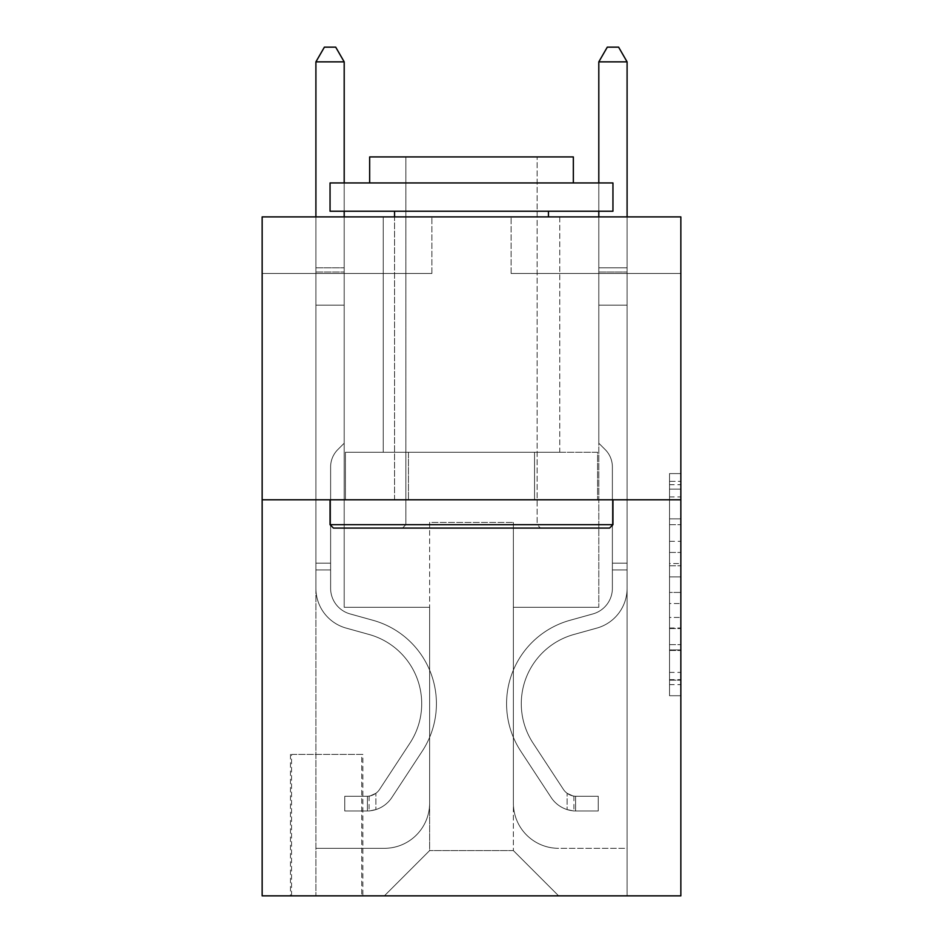 <?xml version="1.0" encoding="UTF-8"?>
<svg xmlns="http://www.w3.org/2000/svg" width="943" height="943" viewBox="0 0 943 943"><rect width="100%" height="100%" fill="white"/><g stroke="black" fill="none" stroke-linecap="round" stroke-linejoin="round"><path stroke-width="0.71" stroke-dasharray="4.71 3.54" d="M669.53 541.341L669.53 576.88L680.846 576.88L680.846 684.63L680.846 484.69L680.846 576.88L669.53 576.88L669.53 481.366L669.53 695.734L669.53 473.586L669.53 680.186L680.846 680.186L669.53 680.186L680.846 680.186L669.53 680.186L669.53 644.635L669.53 695.734L680.846 695.734L680.846 473.586L680.846 679.632L680.846 592.44L669.53 592.44L680.846 592.44L680.846 644.635L680.846 489.134L669.53 489.134L680.846 489.134L680.846 695.734L680.846 484.69L680.846 695.734L669.53 695.734L669.53 473.586L680.846 473.586L680.846 484.69L680.846 473.586L680.846 484.69L680.846 473.586L680.846 481.366L680.846 473.586L669.53 473.586L669.53 489.134L680.846 489.134L669.53 489.134L669.53 541.341L680.846 541.341M559.765 216.89L559.765 452.263L383.235 452.263L559.765 452.263L383.235 452.263L559.765 452.263L559.765 216.89L383.235 216.89L383.235 452.263L383.235 216.89L559.765 216.89M362.866 754.4L290.444 754.4L362.866 754.4L362.866 895.85L290.444 895.85L362.866 895.85M290.444 754.4L290.444 895.85M680.846 563.56L680.846 552.445L680.846 563.56L669.53 563.56L669.53 518.85L669.53 650.47L669.53 617.429L680.846 617.429L669.53 617.429L669.53 695.734L680.846 695.734L669.53 695.734L680.846 695.734L669.53 695.734L669.53 473.586L680.846 473.586L669.53 473.586L680.846 473.586L669.53 473.586L669.53 563.56L680.846 563.56M680.846 499.79L680.846 895.85L262.154 895.85L262.154 499.79L680.846 499.79L680.846 216.89L511.106 216.89L680.846 216.89L680.846 273.47L680.846 216.89L262.154 216.89L431.894 216.89L262.154 216.89L262.154 499.79L680.846 499.79L262.154 499.79M680.846 273.47L511.106 273.47L680.846 273.47M598.805 273.47L627.095 273.47L598.805 273.47L627.095 273.47L598.805 273.47L627.095 273.47L598.805 273.47L627.095 273.47L598.805 273.47L627.095 273.47L598.805 273.47L627.095 273.47L598.805 273.47L627.095 273.47L598.805 273.47L598.805 607.292L513.369 607.292L513.369 850.586L429.631 850.586L513.369 850.586L558.633 895.85L627.095 895.85L627.095 273.47L627.095 895.85L384.367 895.85L558.633 895.85L513.369 850.586L558.633 895.85L513.369 850.586L513.369 522.422L513.369 803.059A45.264 45.264 0 0 0 558.633 848.323L627.095 848.323L627.095 273.47L627.095 848.323L627.095 273.47L627.095 848.323L627.095 273.47L627.095 848.323L627.095 273.47L627.095 848.323L627.095 273.47L627.095 848.323L558.633 848.323A45.264 45.264 0 0 1 513.369 803.059A45.264 45.264 0 0 0 558.633 848.323A45.264 45.264 0 0 1 513.369 803.059A45.264 45.264 0 0 0 558.633 848.323A45.264 45.264 0 0 1 513.369 803.059A45.264 45.264 0 0 0 558.633 848.323A45.264 45.264 0 0 1 513.369 803.059A45.264 45.264 0 0 0 558.633 848.323A45.264 45.264 0 0 1 513.369 803.059A45.264 45.264 0 0 0 558.633 848.323A45.264 45.264 0 0 1 513.369 803.059L513.369 607.292L513.369 803.059L513.369 607.292L513.369 803.059L513.369 607.292L513.369 803.059L513.369 607.292L513.369 803.059L513.369 607.292L513.369 803.059L513.369 607.292L598.805 607.292L513.369 607.292L598.805 607.292L513.369 607.292L598.805 607.292L513.369 607.292L598.805 607.292L513.369 607.292L598.805 607.292L513.369 607.292L598.805 607.292L513.369 607.292L598.805 607.292L598.805 273.47M262.154 273.47L431.894 273.47L262.154 273.47L262.154 216.89L262.154 273.47M315.905 273.47L344.195 273.47L315.905 273.47L344.195 273.47L315.905 273.47L344.195 273.47L315.905 273.47L344.195 273.47L315.905 273.47L344.195 273.47L315.905 273.47L344.195 273.47L315.905 273.47L344.195 273.47L315.905 273.47L315.905 895.85L384.367 895.85L429.631 850.586L429.631 607.292L344.195 607.292L344.195 273.47L344.195 607.292L344.195 273.47L344.195 607.292L344.195 273.47L344.195 607.292L344.195 273.47L344.195 607.292L344.195 273.47L344.195 607.292L344.195 273.47L344.195 607.292L344.195 273.47L344.195 607.292L429.631 607.292L344.195 607.292L429.631 607.292L344.195 607.292L429.631 607.292L344.195 607.292L429.631 607.292L344.195 607.292L429.631 607.292L344.195 607.292L429.631 607.292L344.195 607.292L429.631 607.292L429.631 850.586L384.367 895.85L429.631 850.586L384.367 895.85L315.905 895.85L315.905 273.47L315.905 848.323L384.367 848.323A45.264 45.264 0 0 0 429.631 803.059L429.631 607.292L429.631 803.059A45.264 45.264 0 0 1 384.367 848.323A45.264 45.264 0 0 0 429.631 803.059A45.264 45.264 0 0 1 384.367 848.323A45.264 45.264 0 0 0 429.631 803.059A45.264 45.264 0 0 1 384.367 848.323A45.264 45.264 0 0 0 429.631 803.059A45.264 45.264 0 0 1 384.367 848.323A45.264 45.264 0 0 0 429.631 803.059A45.264 45.264 0 0 1 384.367 848.323A45.264 45.264 0 0 0 429.631 803.059A45.264 45.264 0 0 1 384.367 848.323L315.905 848.323L384.367 848.323L315.905 848.323L384.367 848.323L315.905 848.323L384.367 848.323L315.905 848.323L384.367 848.323L315.905 848.323L384.367 848.323L315.905 848.323L315.905 273.47M291.576 895.85L361.735 895.85L291.576 895.85L291.576 754.4L361.735 754.4L361.735 895.85L361.735 754.4L291.576 754.4L291.576 895.85M429.631 522.422L429.631 850.586L429.631 522.422L513.369 522.422L429.631 522.422M511.106 273.47L511.106 216.89L511.106 273.47M431.894 273.47L431.894 216.89L431.894 273.47M597.591 499.79L345.409 499.79L597.591 499.79L597.591 452.263L345.409 452.263L534.551 452.263L534.551 499.79L534.551 452.263L408.449 452.263L408.449 499.79L408.449 452.263L345.409 452.263L345.409 499.79L345.409 452.263L597.591 452.263L597.591 499.79M408.449 452.263L408.449 499.79L408.449 452.263M534.551 452.263L534.551 499.79L534.551 452.263M669.53 576.88L680.846 576.88L669.53 576.88M669.53 481.366L669.53 473.586L669.53 481.366L680.846 481.366L669.53 481.366M669.53 649.916L669.53 603.544L669.53 649.916L680.846 649.916L669.53 649.916M669.53 603.544L669.53 592.44L680.846 592.44L669.53 592.44L669.53 603.544L680.846 603.544L669.53 603.544M669.53 518.85L669.53 489.134L669.53 518.85L680.846 518.85L669.53 518.85M669.53 473.586L680.846 473.586L669.53 473.586L669.53 484.69L669.53 473.586L680.846 473.586M669.53 695.734L680.846 695.734L669.53 695.734L669.53 684.63L669.53 695.734M330.616 563.16L330.616 569.949L315.905 569.949L315.905 563.16L315.905 588.291L315.905 61.861L315.905 305.155L315.905 61.861L344.195 61.861L344.195 267.812L344.195 61.861L315.905 61.861L324.392 47.15L335.708 47.15L324.392 47.15L315.905 61.861L315.905 305.155L315.905 61.861L344.195 61.861L335.708 47.15L344.195 61.861L344.195 305.155L315.905 305.155L315.905 267.812L315.905 305.155L344.195 305.155L344.195 443.21L337.818 449.587A24.589 24.589 -30.5 0 0 330.616 466.974A24.589 24.589 149.5 0 1 337.818 449.587L344.195 443.21L344.195 61.861L315.905 61.861L324.392 47.15L335.708 47.15L324.392 47.15L315.905 61.861L315.905 267.812L315.905 61.861L344.195 61.861L335.708 47.15L344.195 61.861L344.195 305.155L315.905 305.155L315.905 588.291A41.303 41.303 -30.5 0 0 346.116 628.085A41.303 41.303 149.5 0 1 315.905 588.291L315.905 305.155L344.195 305.155L344.195 443.21L337.818 449.587A24.589 24.589 0 0 0 330.616 466.974A24.589 24.589 0 0 1 337.818 449.587L344.195 443.21L344.195 61.861L315.905 61.861L324.392 47.15L335.708 47.15L324.392 47.15L315.905 61.861L315.905 272.032L315.905 61.861L344.195 61.861L335.708 47.15L344.195 61.861L344.195 305.155L315.905 305.155L315.905 588.291A41.303 41.303 0 0 0 346.116 628.085A41.303 41.303 149.5 0 1 315.905 588.291L315.905 305.155L344.195 305.155L344.195 443.21L337.818 449.587A24.589 24.589 0 0 0 330.616 466.974A24.589 24.589 0 0 1 337.818 449.587L344.195 443.21L344.195 61.861L315.905 61.861L324.392 47.15L335.708 47.15L324.392 47.15L315.905 61.861L315.905 588.291A41.303 41.303 0 0 0 346.116 628.085A41.303 41.303 149.5 0 1 315.905 588.291L315.905 305.155L344.195 305.155L344.195 443.21L337.818 449.587A24.589 24.589 0 0 0 330.616 466.974A24.589 24.589 0 0 1 337.818 449.587L344.195 443.21L344.195 305.155L315.905 305.155L315.905 588.291A41.303 41.303 0 0 0 346.116 628.085L369.149 634.498L346.116 628.085A41.303 41.303 0 0 1 315.905 588.291L315.905 305.155L344.195 305.155L344.195 272.032L344.195 443.21L337.818 449.587A24.589 24.589 0 0 0 330.616 466.974A24.589 24.589 0 0 1 337.818 449.587L344.195 443.21L344.195 305.155L315.905 305.155L315.905 588.291A41.303 41.303 0 0 0 346.116 628.085A41.303 41.303 0 0 1 315.905 588.291L315.905 305.155L344.195 305.155L344.195 267.812L344.195 443.21L337.818 449.587A24.589 24.589 0 0 0 330.616 466.974A24.589 24.589 0 0 1 337.818 449.587L344.195 443.21L344.195 305.155L315.905 305.155L315.905 588.291A41.303 41.303 0 0 0 346.116 628.085A41.303 41.303 0 0 1 315.905 588.291L315.905 305.155L344.195 305.155L344.195 61.861L335.708 47.15L344.195 61.861L344.195 443.21L337.818 449.587A24.589 24.589 0 0 0 330.616 466.974A24.589 24.589 0 0 1 337.818 449.587L344.195 443.21L344.195 305.155L315.905 305.155L315.905 588.291L315.905 569.949L330.616 569.949L330.616 563.16L315.905 563.16L330.616 563.16L330.616 588.291L330.616 466.974L330.616 588.291A26.593 26.593 -30.5 0 0 350.065 613.917A26.593 26.593 149.5 0 1 330.616 588.291L330.616 466.974L330.616 588.291L330.616 563.16L315.905 563.16L330.616 563.16L330.616 588.291A26.593 26.593 0 0 0 350.065 613.917A26.593 26.593 149.5 0 1 330.616 588.291L330.616 466.974L330.616 588.291A26.593 26.593 0 0 0 350.065 613.917A26.593 26.593 149.5 0 1 330.616 588.291L330.616 466.974L330.616 588.291L330.616 563.16L315.905 563.16L330.616 563.16L330.616 588.291A26.593 26.593 0 0 0 350.065 613.917L373.098 620.329L350.065 613.917A26.593 26.593 0 0 1 330.616 588.291L330.616 466.974L330.616 588.291A26.593 26.593 0 0 0 350.065 613.917A26.593 26.593 0 0 1 330.616 588.291L330.616 466.974L330.616 588.291L330.616 563.16L315.905 563.16M367.393 810.98A29.987 29.987 -30.5 0 0 391.899 797.436L422.228 751.206A86.567 86.567 -30.5 0 0 373.098 620.329L350.065 613.917A26.593 26.593 0 0 1 330.616 588.291A26.593 26.593 0 0 0 350.065 613.917L373.098 620.329L350.065 613.917A26.593 26.593 0 0 1 330.616 588.291L330.616 466.974L330.616 588.291A26.593 26.593 0 0 0 350.065 613.917A26.593 26.593 0 0 1 330.616 588.291A26.593 26.593 0 0 0 350.065 613.917L373.098 620.329A86.567 86.567 149.5 0 1 422.228 751.206A86.567 86.567 -30.5 0 0 373.098 620.329L350.065 613.917A26.593 26.593 0 0 1 330.616 588.291A26.593 26.593 0 0 0 350.065 613.917A26.593 26.593 0 0 1 330.616 588.291A26.593 26.593 0 0 0 350.065 613.917L373.098 620.329L350.065 613.917A26.593 26.593 0 0 1 330.616 588.291A26.593 26.593 0 0 0 350.065 613.917L373.098 620.329L350.065 613.917A26.593 26.593 0 0 1 330.616 588.291A26.593 26.593 0 0 0 350.065 613.917A26.593 26.593 0 0 1 330.616 588.291A26.593 26.593 0 0 0 350.065 613.917L373.098 620.329A86.567 86.567 0 0 1 422.228 751.206A86.567 86.567 -30.5 0 0 373.098 620.329L350.065 613.917A26.593 26.593 0 0 1 330.616 588.291A26.593 26.593 0 0 0 350.065 613.917L373.098 620.329A86.567 86.567 0 0 1 422.228 751.206L391.899 797.436L422.228 751.206A86.567 86.567 0 0 0 373.098 620.329L350.065 613.917L373.098 620.329A86.567 86.567 0 0 1 422.228 751.206A86.567 86.567 0 0 0 373.098 620.329L350.065 613.917L373.098 620.329A86.567 86.567 0 0 1 422.228 751.206A86.567 86.567 0 0 0 373.098 620.329L350.065 613.917L373.098 620.329A86.567 86.567 0 0 1 422.228 751.206L391.899 797.436L422.228 751.206A86.567 86.567 0 0 0 373.098 620.329L350.065 613.917L373.098 620.329A86.567 86.567 0 0 1 422.228 751.206A86.567 86.567 0 0 0 373.098 620.329A86.567 86.567 0 0 1 422.228 751.206L391.899 797.436A29.987 29.987 149.5 0 1 375.88 809.577A29.987 29.987 -30.5 0 0 391.899 797.436L422.228 751.206A86.567 86.567 0 0 0 373.098 620.329A86.567 86.567 0 0 1 422.228 751.206A86.567 86.567 0 0 0 373.098 620.329A86.567 86.567 0 0 1 422.228 751.206L391.899 797.436L422.228 751.206A86.567 86.567 0 0 0 373.098 620.329A86.567 86.567 0 0 1 422.228 751.206L391.899 797.436L422.228 751.206A86.567 86.567 0 0 0 373.098 620.329A86.567 86.567 0 0 1 422.228 751.206A86.567 86.567 0 0 0 373.098 620.329A86.567 86.567 0 0 1 422.228 751.206L391.899 797.436A29.987 29.987 0 0 1 375.88 809.577C367.157 811.44 367.157 811.44 375.88 809.577C367.157 811.44 367.157 811.44 375.88 809.577A29.987 29.987 0 0 0 391.899 797.436L422.228 751.206A86.567 86.567 0 0 0 373.098 620.329A86.567 86.567 0 0 1 422.228 751.206L391.899 797.436A29.987 29.987 0 0 1 375.88 809.577C367.157 811.44 367.157 811.44 375.88 809.577C367.157 811.44 367.157 811.44 375.88 809.577A29.987 29.987 0 0 0 391.899 797.436L422.228 751.206L391.899 797.436A29.987 29.987 0 0 1 375.88 809.577C367.157 811.44 367.157 811.44 375.88 809.577C367.157 811.44 367.157 811.44 375.88 809.577A29.987 29.987 0 0 0 391.899 797.436L422.228 751.206L391.899 797.436A29.987 29.987 0 0 1 375.88 809.577C367.157 811.44 367.157 811.44 375.88 809.577C367.157 811.44 367.157 811.44 375.88 809.577A29.987 29.987 0 0 0 391.899 797.436L422.228 751.206L391.899 797.436A29.987 29.987 0 0 1 375.88 809.577C367.157 811.44 367.157 811.44 375.88 809.577C367.157 811.44 367.157 811.44 375.88 809.577A29.987 29.987 0 0 0 391.899 797.436L422.228 751.206L391.899 797.436A29.987 29.987 0 0 1 375.88 809.577C367.157 811.44 367.157 811.44 375.88 809.577C367.157 811.44 367.157 811.44 375.88 809.577A29.987 29.987 0 0 0 391.899 797.436A29.987 29.987 -30.5 0 1 367.393 810.98L367.393 796.257A15.277 15.277 -30.5 0 0 379.605 789.374L409.934 743.131A71.857 71.857 -30.5 0 0 369.149 634.498L346.116 628.085L369.149 634.498A71.857 71.857 149.5 0 1 409.934 743.131A71.857 71.857 -30.5 0 0 369.149 634.498L346.116 628.085A41.303 41.303 0 0 1 315.905 588.291A41.303 41.303 0 0 0 346.116 628.085A41.303 41.303 0 0 1 315.905 588.291A41.303 41.303 0 0 0 346.116 628.085L369.149 634.498L346.116 628.085A41.303 41.303 0 0 1 315.905 588.291A41.303 41.303 0 0 0 346.116 628.085A41.303 41.303 0 0 1 315.905 588.291A41.303 41.303 0 0 0 346.116 628.085L369.149 634.498L346.116 628.085A41.303 41.303 0 0 1 315.905 588.291A41.303 41.303 0 0 0 346.116 628.085L369.149 634.498A71.857 71.857 0 0 1 409.934 743.131A71.857 71.857 -30.5 0 0 369.149 634.498L346.116 628.085A41.303 41.303 0 0 1 315.905 588.291A41.303 41.303 0 0 0 346.116 628.085A41.303 41.303 0 0 1 315.905 588.291A41.303 41.303 0 0 0 346.116 628.085L369.149 634.498L346.116 628.085A41.303 41.303 0 0 1 315.905 588.291A41.303 41.303 0 0 0 346.116 628.085L369.149 634.498A71.857 71.857 0 0 1 409.934 743.131L379.605 789.374L409.934 743.131A71.857 71.857 0 0 0 369.149 634.498L346.116 628.085L369.149 634.498A71.857 71.857 0 0 1 409.934 743.131A71.857 71.857 0 0 0 369.149 634.498L346.116 628.085L369.149 634.498A71.857 71.857 0 0 1 409.934 743.131A71.857 71.857 0 0 0 369.149 634.498L346.116 628.085L369.149 634.498A71.857 71.857 0 0 1 409.934 743.131L379.605 789.374L409.934 743.131A71.857 71.857 0 0 0 369.149 634.498L346.116 628.085L369.149 634.498A71.857 71.857 0 0 1 409.934 743.131A71.857 71.857 0 0 0 369.149 634.498A71.857 71.857 0 0 1 409.934 743.131L379.605 789.374A15.277 15.277 149.5 0 1 375.88 793.299C367.31 797.236 367.31 797.236 375.88 793.299C367.31 797.236 367.31 797.236 375.88 793.299A15.277 15.277 -30.5 0 0 379.605 789.374L409.934 743.131A71.857 71.857 0 0 0 369.149 634.498A71.857 71.857 0 0 1 409.934 743.131A71.857 71.857 0 0 0 369.149 634.498A71.857 71.857 0 0 1 409.934 743.131L379.605 789.374L409.934 743.131A71.857 71.857 0 0 0 369.149 634.498A71.857 71.857 0 0 1 409.934 743.131L379.605 789.374L409.934 743.131A71.857 71.857 0 0 0 369.149 634.498A71.857 71.857 0 0 1 409.934 743.131A71.857 71.857 0 0 0 369.149 634.498A71.857 71.857 0 0 1 409.934 743.131L379.605 789.374A15.277 15.277 0 0 1 375.88 793.299C367.31 797.236 367.31 797.236 375.88 793.299C367.31 797.236 367.31 797.236 375.88 793.299A15.277 15.277 0 0 0 379.605 789.374L409.934 743.131A71.857 71.857 0 0 0 369.149 634.498A71.857 71.857 0 0 1 409.934 743.131L379.605 789.374A15.277 15.277 0 0 1 375.88 793.299C367.31 797.236 367.31 797.236 375.88 793.299C367.31 797.236 367.31 797.236 375.88 793.299A15.277 15.277 0 0 0 379.605 789.374L409.934 743.131L379.605 789.374A15.277 15.277 0 0 1 375.88 793.299C367.31 797.236 367.31 797.236 375.88 793.299C367.31 797.236 367.31 797.236 375.88 793.299A15.277 15.277 0 0 0 379.605 789.374L409.934 743.131L379.605 789.374A15.277 15.277 0 0 1 375.88 793.299C367.31 797.236 367.31 797.236 375.88 793.299C367.31 797.236 367.31 797.236 375.88 793.299A15.277 15.277 0 0 0 379.605 789.374L409.934 743.131L379.605 789.374A15.277 15.277 0 0 1 375.88 793.299C367.31 797.236 367.31 797.236 375.88 793.299C367.31 797.236 367.31 797.236 375.88 793.299A15.277 15.277 0 0 0 379.605 789.374L409.934 743.131L379.605 789.374A15.277 15.277 0 0 1 375.88 793.299C367.31 797.236 367.31 797.236 375.88 793.299C367.31 797.236 367.31 797.236 375.88 793.299A15.277 15.277 0 0 0 379.605 789.374A15.277 15.277 -30.5 0 1 367.393 796.257L367.393 810.98L344.761 810.98L367.393 810.98A29.987 29.987 0 0 0 391.899 797.436A29.987 29.987 0 0 1 367.393 810.98L367.393 796.257L344.761 796.269L367.393 796.257A15.277 15.277 0 0 0 379.605 789.374A15.277 15.277 0 0 1 367.393 796.257L367.393 810.98L344.761 810.98L344.761 796.269L344.761 810.98L367.393 810.98A29.987 29.987 0 0 0 391.899 797.436A29.987 29.987 0 0 1 367.393 810.98L367.393 796.257L344.761 796.269L367.393 796.257A15.277 15.277 0 0 0 379.605 789.374A15.277 15.277 0 0 1 367.393 796.257L367.393 810.98L344.761 810.98L344.761 796.269L344.761 810.98L367.393 810.98A29.987 29.987 0 0 0 391.899 797.436A29.987 29.987 0 0 1 367.393 810.98L367.393 796.257L344.761 796.269L367.393 796.257A15.277 15.277 0 0 0 379.605 789.374A15.277 15.277 0 0 1 367.393 796.257L367.393 810.98L344.761 810.98L344.761 796.269L344.761 810.98L367.393 810.98A29.987 29.987 0 0 0 391.899 797.436A29.987 29.987 0 0 1 367.393 810.98L367.393 796.257L344.761 796.269L367.393 796.257A15.277 15.277 0 0 0 379.605 789.374A15.277 15.277 0 0 1 367.393 796.257L367.393 810.98L344.761 810.98L344.761 796.269L344.761 810.98L367.393 810.98A29.987 29.987 0 0 0 391.899 797.436A29.987 29.987 0 0 1 367.393 810.98L367.393 796.257L344.761 796.269L367.393 796.257A15.277 15.277 0 0 0 379.605 789.374A15.277 15.277 0 0 1 367.393 796.257L367.393 810.98L344.761 810.98L344.761 796.269L344.761 810.98L367.393 810.98A29.987 29.987 0 0 0 391.899 797.436A29.987 29.987 0 0 1 367.393 810.98L367.393 796.257L344.761 796.269L367.393 796.257A15.277 15.277 0 0 0 379.605 789.374A15.277 15.277 0 0 1 367.393 796.257L367.393 810.98L344.761 810.98L344.761 796.269L344.761 810.98L367.393 810.98M612.384 563.16L612.384 569.949L627.095 569.949L627.095 563.16L627.095 588.291L627.095 61.861L627.095 305.155L627.095 61.861L598.805 61.861L598.805 267.812L598.805 61.861L627.095 61.861L618.608 47.15L607.292 47.15L618.608 47.15L627.095 61.861L627.095 305.155L627.095 61.861L598.805 61.861L607.292 47.15L598.805 61.861L598.805 305.155L627.095 305.155L627.095 267.812L627.095 305.155L598.805 305.155L598.805 443.21L605.182 449.587A24.589 24.589 30.5 0 1 612.384 466.974A24.589 24.589 -149.5 0 0 605.182 449.587L598.805 443.21L598.805 61.861L627.095 61.861L618.608 47.15L607.292 47.15L618.608 47.15L627.095 61.861L627.095 267.812L627.095 61.861L598.805 61.861L607.292 47.15L598.805 61.861L598.805 305.155L627.095 305.155L627.095 588.291A41.303 41.303 30.5 0 1 596.884 628.085A41.303 41.303 -149.5 0 0 627.095 588.291L627.095 305.155L598.805 305.155L598.805 443.21L605.182 449.587A24.589 24.589 0 0 1 612.384 466.974A24.589 24.589 0 0 0 605.182 449.587L598.805 443.21L598.805 61.861L627.095 61.861L618.608 47.15L607.292 47.15L618.608 47.15L627.095 61.861L627.095 272.032L627.095 61.861L598.805 61.861L607.292 47.15L598.805 61.861L598.805 305.155L627.095 305.155L627.095 588.291A41.303 41.303 0 0 1 596.884 628.085A41.303 41.303 -149.5 0 0 627.095 588.291L627.095 305.155L598.805 305.155L598.805 443.21L605.182 449.587A24.589 24.589 0 0 1 612.384 466.974A24.589 24.589 0 0 0 605.182 449.587L598.805 443.21L598.805 61.861L627.095 61.861L618.608 47.15L607.292 47.15L618.608 47.15L627.095 61.861L627.095 588.291A41.303 41.303 0 0 1 596.884 628.085A41.303 41.303 -149.5 0 0 627.095 588.291L627.095 305.155L598.805 305.155L598.805 443.21L605.182 449.587A24.589 24.589 0 0 1 612.384 466.974A24.589 24.589 0 0 0 605.182 449.587L598.805 443.21L598.805 305.155L627.095 305.155L627.095 588.291A41.303 41.303 0 0 1 596.884 628.085L573.851 634.498L596.884 628.085A41.303 41.303 0 0 0 627.095 588.291L627.095 305.155L598.805 305.155L598.805 272.032L598.805 443.21L605.182 449.587A24.589 24.589 0 0 1 612.384 466.974A24.589 24.589 0 0 0 605.182 449.587L598.805 443.21L598.805 305.155L627.095 305.155L627.095 588.291A41.303 41.303 0 0 1 596.884 628.085A41.303 41.303 0 0 0 627.095 588.291L627.095 305.155L598.805 305.155L598.805 267.812L598.805 443.21L605.182 449.587A24.589 24.589 0 0 1 612.384 466.974A24.589 24.589 0 0 0 605.182 449.587L598.805 443.21L598.805 305.155L627.095 305.155L627.095 588.291A41.303 41.303 0 0 1 596.884 628.085A41.303 41.303 0 0 0 627.095 588.291L627.095 305.155L598.805 305.155L598.805 61.861L607.292 47.15L598.805 61.861L598.805 443.21L605.182 449.587A24.589 24.589 0 0 1 612.384 466.974A24.589 24.589 0 0 0 605.182 449.587L598.805 443.21L598.805 305.155L627.095 305.155L627.095 588.291L627.095 569.949L612.384 569.949L612.384 563.16L627.095 563.16L612.384 563.16L612.384 588.291L612.384 466.974L612.384 588.291A26.593 26.593 30.5 0 1 592.935 613.917A26.593 26.593 -149.5 0 0 612.384 588.291L612.384 466.974L612.384 588.291L612.384 563.16L627.095 563.16L612.384 563.16L612.384 588.291A26.593 26.593 0 0 1 592.935 613.917A26.593 26.593 -149.5 0 0 612.384 588.291L612.384 466.974L612.384 588.291A26.593 26.593 0 0 1 592.935 613.917A26.593 26.593 -149.5 0 0 612.384 588.291L612.384 466.974L612.384 588.291L612.384 563.16L627.095 563.16L612.384 563.16L612.384 588.291A26.593 26.593 0 0 1 592.935 613.917L569.902 620.329L592.935 613.917A26.593 26.593 0 0 0 612.384 588.291L612.384 466.974L612.384 588.291A26.593 26.593 0 0 1 592.935 613.917A26.593 26.593 0 0 0 612.384 588.291L612.384 466.974L612.384 588.291L612.384 563.16L627.095 563.16M575.607 810.98A29.987 29.987 30.5 0 1 551.101 797.436L520.772 751.206A86.567 86.567 30.5 0 1 569.902 620.329L592.935 613.917A26.593 26.593 0 0 0 612.384 588.291A26.593 26.593 0 0 1 592.935 613.917L569.902 620.329L592.935 613.917A26.593 26.593 0 0 0 612.384 588.291L612.384 466.974L612.384 588.291A26.593 26.593 0 0 1 592.935 613.917A26.593 26.593 0 0 0 612.384 588.291A26.593 26.593 0 0 1 592.935 613.917L569.902 620.329A86.567 86.567 -149.5 0 0 520.772 751.206A86.567 86.567 30.5 0 1 569.902 620.329L592.935 613.917A26.593 26.593 0 0 0 612.384 588.291A26.593 26.593 0 0 1 592.935 613.917A26.593 26.593 0 0 0 612.384 588.291A26.593 26.593 0 0 1 592.935 613.917L569.902 620.329L592.935 613.917A26.593 26.593 0 0 0 612.384 588.291A26.593 26.593 0 0 1 592.935 613.917L569.902 620.329L592.935 613.917A26.593 26.593 0 0 0 612.384 588.291A26.593 26.593 0 0 1 592.935 613.917A26.593 26.593 0 0 0 612.384 588.291A26.593 26.593 0 0 1 592.935 613.917L569.902 620.329A86.567 86.567 0 0 0 520.772 751.206A86.567 86.567 30.5 0 1 569.902 620.329L592.935 613.917A26.593 26.593 0 0 0 612.384 588.291A26.593 26.593 0 0 1 592.935 613.917L569.902 620.329A86.567 86.567 0 0 0 520.772 751.206L551.101 797.436L520.772 751.206A86.567 86.567 0 0 1 569.902 620.329L592.935 613.917L569.902 620.329A86.567 86.567 0 0 0 520.772 751.206A86.567 86.567 0 0 1 569.902 620.329L592.935 613.917L569.902 620.329A86.567 86.567 0 0 0 520.772 751.206A86.567 86.567 0 0 1 569.902 620.329L592.935 613.917L569.902 620.329A86.567 86.567 0 0 0 520.772 751.206L551.101 797.436L520.772 751.206A86.567 86.567 0 0 1 569.902 620.329L592.935 613.917L569.902 620.329A86.567 86.567 0 0 0 520.772 751.206A86.567 86.567 0 0 1 569.902 620.329A86.567 86.567 0 0 0 520.772 751.206L551.101 797.436A29.987 29.987 -149.5 0 0 567.12 809.577A29.987 29.987 30.5 0 1 551.101 797.436L520.772 751.206A86.567 86.567 0 0 1 569.902 620.329A86.567 86.567 0 0 0 520.772 751.206A86.567 86.567 0 0 1 569.902 620.329A86.567 86.567 0 0 0 520.772 751.206L551.101 797.436L520.772 751.206A86.567 86.567 0 0 1 569.902 620.329A86.567 86.567 0 0 0 520.772 751.206L551.101 797.436L520.772 751.206A86.567 86.567 0 0 1 569.902 620.329A86.567 86.567 0 0 0 520.772 751.206A86.567 86.567 0 0 1 569.902 620.329A86.567 86.567 0 0 0 520.772 751.206L551.101 797.436A29.987 29.987 0 0 0 567.12 809.577C575.843 811.44 575.843 811.44 567.12 809.577C575.843 811.44 575.843 811.44 567.12 809.577A29.987 29.987 0 0 1 551.101 797.436L520.772 751.206A86.567 86.567 0 0 1 569.902 620.329A86.567 86.567 0 0 0 520.772 751.206L551.101 797.436A29.987 29.987 0 0 0 567.12 809.577C575.843 811.44 575.843 811.44 567.12 809.577C575.843 811.44 575.843 811.44 567.12 809.577A29.987 29.987 0 0 1 551.101 797.436L520.772 751.206L551.101 797.436A29.987 29.987 0 0 0 567.12 809.577C575.843 811.44 575.843 811.44 567.12 809.577C575.843 811.44 575.843 811.44 567.12 809.577A29.987 29.987 0 0 1 551.101 797.436L520.772 751.206L551.101 797.436A29.987 29.987 0 0 0 567.12 809.577C575.843 811.44 575.843 811.44 567.12 809.577C575.843 811.44 575.843 811.44 567.12 809.577A29.987 29.987 0 0 1 551.101 797.436L520.772 751.206L551.101 797.436A29.987 29.987 0 0 0 567.12 809.577C575.843 811.44 575.843 811.44 567.12 809.577C575.843 811.44 575.843 811.44 567.12 809.577A29.987 29.987 0 0 1 551.101 797.436L520.772 751.206L551.101 797.436A29.987 29.987 0 0 0 567.12 809.577C575.843 811.44 575.843 811.44 567.12 809.577C575.843 811.44 575.843 811.44 567.12 809.577A29.987 29.987 0 0 1 551.101 797.436A29.987 29.987 30.5 0 0 575.607 810.98L575.607 796.257A15.277 15.277 30.5 0 1 563.395 789.374L533.066 743.131A71.857 71.857 30.5 0 1 573.851 634.498L596.884 628.085L573.851 634.498A71.857 71.857 -149.5 0 0 533.066 743.131A71.857 71.857 30.5 0 1 573.851 634.498L596.884 628.085A41.303 41.303 0 0 0 627.095 588.291A41.303 41.303 0 0 1 596.884 628.085A41.303 41.303 0 0 0 627.095 588.291A41.303 41.303 0 0 1 596.884 628.085L573.851 634.498L596.884 628.085A41.303 41.303 0 0 0 627.095 588.291A41.303 41.303 0 0 1 596.884 628.085A41.303 41.303 0 0 0 627.095 588.291A41.303 41.303 0 0 1 596.884 628.085L573.851 634.498L596.884 628.085A41.303 41.303 0 0 0 627.095 588.291A41.303 41.303 0 0 1 596.884 628.085L573.851 634.498A71.857 71.857 0 0 0 533.066 743.131A71.857 71.857 30.5 0 1 573.851 634.498L596.884 628.085A41.303 41.303 0 0 0 627.095 588.291A41.303 41.303 0 0 1 596.884 628.085A41.303 41.303 0 0 0 627.095 588.291A41.303 41.303 0 0 1 596.884 628.085L573.851 634.498L596.884 628.085A41.303 41.303 0 0 0 627.095 588.291A41.303 41.303 0 0 1 596.884 628.085L573.851 634.498A71.857 71.857 0 0 0 533.066 743.131L563.395 789.374L533.066 743.131A71.857 71.857 0 0 1 573.851 634.498L596.884 628.085L573.851 634.498A71.857 71.857 0 0 0 533.066 743.131A71.857 71.857 0 0 1 573.851 634.498L596.884 628.085L573.851 634.498A71.857 71.857 0 0 0 533.066 743.131A71.857 71.857 0 0 1 573.851 634.498L596.884 628.085L573.851 634.498A71.857 71.857 0 0 0 533.066 743.131L563.395 789.374L533.066 743.131A71.857 71.857 0 0 1 573.851 634.498L596.884 628.085L573.851 634.498A71.857 71.857 0 0 0 533.066 743.131A71.857 71.857 0 0 1 573.851 634.498A71.857 71.857 0 0 0 533.066 743.131L563.395 789.374A15.277 15.277 -149.5 0 0 567.12 793.299C575.69 797.236 575.69 797.236 567.12 793.299C575.69 797.236 575.69 797.236 567.12 793.299A15.277 15.277 30.5 0 1 563.395 789.374L533.066 743.131A71.857 71.857 0 0 1 573.851 634.498A71.857 71.857 0 0 0 533.066 743.131A71.857 71.857 0 0 1 573.851 634.498A71.857 71.857 0 0 0 533.066 743.131L563.395 789.374L533.066 743.131A71.857 71.857 0 0 1 573.851 634.498A71.857 71.857 0 0 0 533.066 743.131L563.395 789.374L533.066 743.131A71.857 71.857 0 0 1 573.851 634.498A71.857 71.857 0 0 0 533.066 743.131A71.857 71.857 0 0 1 573.851 634.498A71.857 71.857 0 0 0 533.066 743.131L563.395 789.374A15.277 15.277 0 0 0 567.12 793.299C575.69 797.236 575.69 797.236 567.12 793.299C575.69 797.236 575.69 797.236 567.12 793.299A15.277 15.277 0 0 1 563.395 789.374L533.066 743.131A71.857 71.857 0 0 1 573.851 634.498A71.857 71.857 0 0 0 533.066 743.131L563.395 789.374A15.277 15.277 0 0 0 567.12 793.299C575.69 797.236 575.69 797.236 567.12 793.299C575.69 797.236 575.69 797.236 567.12 793.299A15.277 15.277 0 0 1 563.395 789.374L533.066 743.131L563.395 789.374A15.277 15.277 0 0 0 567.12 793.299C575.69 797.236 575.69 797.236 567.12 793.299C575.69 797.236 575.69 797.236 567.12 793.299A15.277 15.277 0 0 1 563.395 789.374L533.066 743.131L563.395 789.374A15.277 15.277 0 0 0 567.12 793.299C575.69 797.236 575.69 797.236 567.12 793.299C575.69 797.236 575.69 797.236 567.12 793.299A15.277 15.277 0 0 1 563.395 789.374L533.066 743.131L563.395 789.374A15.277 15.277 0 0 0 567.12 793.299C575.69 797.236 575.69 797.236 567.12 793.299C575.69 797.236 575.69 797.236 567.12 793.299A15.277 15.277 0 0 1 563.395 789.374L533.066 743.131L563.395 789.374A15.277 15.277 0 0 0 567.12 793.299C575.69 797.236 575.69 797.236 567.12 793.299C575.69 797.236 575.69 797.236 567.12 793.299A15.277 15.277 0 0 1 563.395 789.374A15.277 15.277 30.5 0 0 575.607 796.257L575.607 810.98L598.239 810.98L575.607 810.98A29.987 29.987 0 0 1 551.101 797.436A29.987 29.987 0 0 0 575.607 810.98L575.607 796.257L598.239 796.269L575.607 796.257A15.277 15.277 0 0 1 563.395 789.374A15.277 15.277 0 0 0 575.607 796.257L575.607 810.98L598.239 810.98L598.239 796.269L598.239 810.98L575.607 810.98A29.987 29.987 0 0 1 551.101 797.436A29.987 29.987 0 0 0 575.607 810.98L575.607 796.257L598.239 796.269L575.607 796.257A15.277 15.277 0 0 1 563.395 789.374A15.277 15.277 0 0 0 575.607 796.257L575.607 810.98L598.239 810.98L598.239 796.269L598.239 810.98L575.607 810.98A29.987 29.987 0 0 1 551.101 797.436A29.987 29.987 0 0 0 575.607 810.98L575.607 796.257L598.239 796.269L575.607 796.257A15.277 15.277 0 0 1 563.395 789.374A15.277 15.277 0 0 0 575.607 796.257L575.607 810.98L598.239 810.98L598.239 796.269L598.239 810.98L575.607 810.98A29.987 29.987 0 0 1 551.101 797.436A29.987 29.987 0 0 0 575.607 810.98L575.607 796.257L598.239 796.269L575.607 796.257A15.277 15.277 0 0 1 563.395 789.374A15.277 15.277 0 0 0 575.607 796.257L575.607 810.98L598.239 810.98L598.239 796.269L598.239 810.98L575.607 810.98A29.987 29.987 0 0 1 551.101 797.436A29.987 29.987 0 0 0 575.607 810.98L575.607 796.257L598.239 796.269L575.607 796.257A15.277 15.277 0 0 1 563.395 789.374A15.277 15.277 0 0 0 575.607 796.257L575.607 810.98L598.239 810.98L598.239 796.269L598.239 810.98L575.607 810.98A29.987 29.987 0 0 1 551.101 797.436A29.987 29.987 0 0 0 575.607 810.98L575.607 796.257L598.239 796.269L575.607 796.257A15.277 15.277 0 0 1 563.395 789.374A15.277 15.277 0 0 0 575.607 796.257L575.607 810.98L598.239 810.98L598.239 796.269L598.239 810.98L575.607 810.98M315.905 216.89L315.905 61.861L344.195 61.861L315.905 61.861L324.392 47.15L335.708 47.15L324.392 47.15L315.905 61.861L315.905 267.812L315.905 61.861L344.195 61.861L335.708 47.15L344.195 61.861L344.195 267.812L344.195 61.861L315.905 61.861L324.392 47.15L335.708 47.15L324.392 47.15L315.905 61.861L344.195 61.861L335.708 47.15L344.195 61.861L344.195 216.89M598.805 216.89L598.805 267.812L627.095 267.812L598.805 267.812L627.095 267.812L598.805 267.812L627.095 267.812L598.805 267.812L627.095 267.812L598.805 267.812L627.095 267.812L598.805 267.812L627.095 267.812L598.805 267.812L627.095 267.812L598.805 267.812L598.805 272.032L598.805 61.861L607.292 47.15L598.805 61.861L627.095 61.861L598.805 61.861L627.095 61.861L618.608 47.15L607.292 47.15L618.608 47.15L627.095 61.861L627.095 267.812L627.095 61.861L598.805 61.861L607.292 47.15L598.805 61.861L598.805 267.812L598.805 61.861L627.095 61.861L618.608 47.15L607.292 47.15L618.608 47.15L627.095 61.861L627.095 216.89M333.445 528.08L609.555 528.08L612.95 524.685L330.05 524.685L612.95 524.685L330.05 524.685L333.445 528.08L609.555 528.08L333.445 528.08M405.867 524.685L402.472 528.08L540.528 528.08L402.472 528.08L540.528 528.08L402.472 528.08L405.867 524.685L405.867 156.915L537.133 156.915L405.867 156.915L537.133 156.915L405.867 156.915L405.867 524.685L537.133 524.685L540.528 528.08L537.133 524.685L405.867 524.685L537.133 524.685L537.133 156.915L537.133 524.685L405.867 524.685M612.95 182.942L330.05 182.942L330.05 211.232L612.95 211.232L330.05 211.232L612.95 211.232L612.95 182.942L330.05 182.942L612.95 182.942M369.656 182.942L573.344 182.942L573.344 156.915L369.656 156.915L573.344 156.915L369.656 156.915L369.656 182.942L573.344 182.942M330.05 499.79L612.95 499.79L330.05 499.79L612.95 499.79L330.05 499.79L330.05 524.685M612.95 499.79L612.95 524.685M394.551 211.232L548.449 211.232L394.551 211.232L548.449 211.232L394.551 211.232L394.551 499.79L548.449 499.79L394.551 499.79L548.449 499.79L394.551 499.79L394.551 216.89M548.449 211.232L548.449 216.89M344.761 796.269L366.827 796.269L344.761 796.269L344.761 810.98L344.761 796.269M315.905 267.812L315.905 272.032L315.905 267.812L344.195 267.812L315.905 267.812M375.88 809.577C367.157 811.44 367.157 811.44 375.88 809.577C367.157 811.44 367.157 811.44 375.88 809.577L375.88 793.299L375.88 809.577M344.195 182.942L344.195 211.232M344.195 61.861L335.708 47.15L324.392 47.15L315.905 61.861M598.239 796.269L576.173 796.269L598.239 796.269L598.239 810.98L598.239 796.269M567.12 809.577C575.843 811.44 575.843 811.44 567.12 809.577C575.843 811.44 575.843 811.44 567.12 809.577L567.12 793.299L567.12 809.577M598.805 211.232L598.805 182.942M598.805 272.032L598.805 305.155L598.805 272.032L627.095 272.032L598.805 272.032M627.095 61.861L618.608 47.15L607.292 47.15L598.805 61.861M669.53 644.635L680.846 644.635L669.53 644.635M669.53 627.979L680.846 627.979M669.53 524.685L680.846 524.685L669.53 524.685M669.53 484.69L680.846 484.69M669.53 684.63L680.846 684.63M669.53 672.406L680.846 672.406M669.53 496.914L680.846 496.914M669.53 565.776L680.846 565.776L669.53 565.776M669.53 628.533L680.846 628.533L669.53 628.533M669.53 650.47L680.846 650.47L669.53 650.47M669.53 552.445L680.846 552.445L669.53 552.445M315.905 272.032L344.195 272.032L315.905 272.032M330.616 569.949L315.905 569.949L330.616 569.949M612.384 569.949L627.095 569.949L612.384 569.949M669.53 679.632L680.846 679.632M669.53 680.186L680.846 680.186M669.53 489.134L680.846 489.134M369.09 796.104L369.09 810.897M573.91 796.104L573.91 810.897"/><path stroke-width="1.41" d="M680.846 499.79L680.846 895.85L262.154 895.85L262.154 216.89L680.846 216.89L680.846 499.79L262.154 499.79M333.445 528.08L330.05 524.685L612.95 524.685L609.555 528.08L333.445 528.08M612.95 182.942L612.95 211.232L330.05 211.232L330.05 182.942L612.95 182.942M369.656 182.942L369.656 156.915L573.344 156.915L573.344 182.942M612.95 499.79L612.95 524.685M330.05 499.79L330.05 524.685M548.449 211.232L548.449 216.89M394.551 211.232L394.551 216.89M344.195 182.942L344.195 61.861L315.905 61.861L315.905 216.89M344.195 211.232L344.195 216.89M315.905 61.861L324.392 47.15L335.708 47.15L344.195 61.861M627.095 216.89L627.095 61.861L598.805 61.861L598.805 182.942M598.805 216.89L598.805 211.232M598.805 61.861L607.292 47.15L618.608 47.15L627.095 61.861"/></g></svg>
